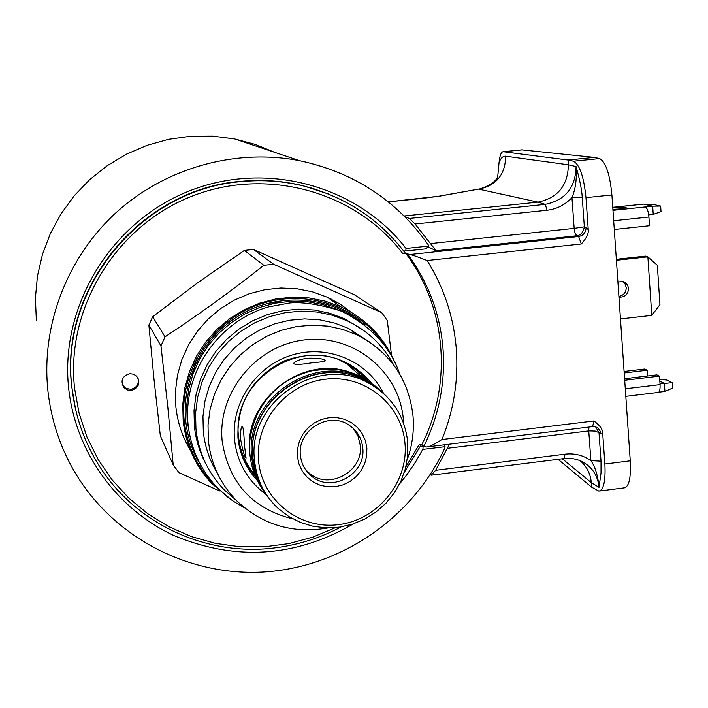 <?xml version="1.0" encoding="UTF-8"?>
<svg xmlns="http://www.w3.org/2000/svg" width="708" height="708" viewBox="0 0 708 708"><rect width="100%" height="100%" fill="white"/><g stroke="black" fill="none" stroke-linecap="round" stroke-linejoin="round"><path stroke-width="1.06" d="M274.677 152.353L255.137 144.37L234.658 138.954L212.736 136.131L190.558 136.255L168.522 139.334L147.034 145.335L126.493 154.158L107.28 165.645L89.757 179.593L74.243 195.753L61.038 213.825L50.383 233.472L42.48 254.331L37.453 276.005L35.4 298.112L36.347 320.228M444.066 444.836L445.066 446.695L444.81 448.076C412.861 517.221 342.442 566.338 265.996 571.869C189.611 577.232 112.634 537.699 73.818 470.528C59.817 446.067 51.206 419.667 47.958 391.329C40.869 326.158 66.694 257.907 116.006 212.71C165.513 167.716 235.596 148.238 299.617 160.698C353.947 172.38 396.799 200.391 428.181 244.729L428.659 246.074L425.897 248.862L406.056 250.933M403.613 250.933L405.79 250.977L406.011 248.455C357.204 185.16 265.022 160.008 187.673 191.62C110.218 222.887 59.525 307.219 68.729 388.966C75.827 452.695 117.112 509.229 174.009 535.593C235.675 561.24 295.493 557.32 353.46 523.84M399.622 483.891L406.994 474.555L415.375 462.28L422.941 449.058L423.057 447.067L421.871 446.226L423.393 446.04M420.57 446.067L421.871 446.226M421.322 444.58L404.392 472.183M341.185 526.876C320.821 537.726 299.201 544.664 276.341 547.691C208.444 557.046 136.971 525.177 99.837 466.82C84.579 443.04 75.322 416.95 72.066 388.533C58.755 289.404 140.901 189.142 241.26 181.62C262.686 179.54 283.722 181.071 304.36 186.186C346.079 197.187 379.745 219.533 405.357 253.225L402.834 253.659L405.268 253.11M328.353 193.974L303.714 185.921C283.12 180.814 262.128 179.292 240.747 181.363C140.653 188.868 58.702 288.793 71.889 387.674L75.668 409.693M72.942 395.312L72.561 393.135M312.591 188.381L314.671 189.089M72.305 391.223L72.747 393.984M313.396 188.691L310.759 187.832M405.755 253.34C446.642 307.467 452.58 383.948 421.888 444.509L419.003 444.863L405.896 466.784M335.619 527.575L312.821 537.133L288.961 543.594L264.465 546.824L239.764 546.744L215.312 543.337L191.558 536.646L168.938 526.752L147.883 513.831L128.803 498.087L112.068 479.803L98.023 459.306L86.942 436.96L79.084 413.198L74.605 388.471C65.587 308.847 115.2 226.737 190.779 196.665C266.261 166.238 355.956 191.452 402.834 253.659M405.065 252.844L409.551 254.553C411.445 254.65 417.295 256.641 427.101 260.526L581.303 243.977C586.507 238.224 588.826 233.463 588.251 229.666L585.976 197.647C583.852 176.708 579.675 164.566 573.436 161.212L568.046 160.026L568.391 164.796L505.645 156.203C502.875 156.052 500.671 158.203 499.051 162.645C499.742 155.698 501.096 152.061 503.123 151.724L568.046 160.026L594.313 157.397L521.885 149.875M427.101 260.526C443.889 287.475 453.607 316.733 456.253 348.309C458.634 379.771 453.855 410.18 441.934 439.544C434.101 444.509 428.995 446.996 426.614 446.978L423.827 446.376L421.49 444.562M131.307 390.444C138.918 387.78 140.715 383.046 136.688 376.24L133.431 374.143L129.546 373.691C122.086 376.231 120.21 380.877 123.927 387.648L127.263 389.94L131.307 390.444M343.831 306.599L345.522 309.113M137.998 378.028C139.255 384.001 136.874 387.763 130.847 389.32L125.75 388.338L122.227 384.648M219.515 490.936L178.965 472.679L173.203 464.944L160.344 435.845L154.017 379.479L148.875 325.122L152.671 316.733L197.833 282.642L244.393 250.411L253.499 249.455L354.23 294.661L381.78 312.724L387.285 320.538L391.48 355.089M190.425 450.261C182.39 436.986 177.54 422.552 175.885 406.95L175.478 390.984L177.487 375.063L181.894 359.549L188.576 344.823L197.408 331.22L208.161 319.043L220.595 308.591L234.419 300.086L249.313 293.74L264.934 289.687L280.908 288.006L296.873 288.731L312.476 291.838L327.344 297.236L339.822 303.936L351.212 312.255M173.203 464.944L167.823 407.109L160.955 345.876L148.875 325.122M152.671 316.733L165.044 336.831L160.955 345.876M165.044 336.831C199.32 314.228 232.242 290.377 263.819 265.296L244.393 250.411M263.819 265.296L273.615 264.261L381.78 312.724M206.249 464.581C199.762 452.642 195.806 439.836 194.381 426.172L194.01 410.383L196.045 394.648L200.444 379.32L207.125 364.77L215.922 351.345L226.631 339.344L239.003 329.07L252.738 320.751L267.518 314.582L282.988 310.688L298.794 309.166L314.556 310.042L329.928 313.281L344.539 318.795L347.265 320.821L332.548 315.264L317.06 312.007L301.174 311.131L285.253 312.662L269.659 316.582L254.774 322.813L240.932 331.194L228.463 341.557L217.675 353.646L208.807 367.178L202.072 381.842L197.629 397.285L195.576 413.145L195.957 429.057C198.603 452.624 208.002 472.855 224.144 489.759L236.375 500.432M362.947 329.946L344.539 318.795M393.701 364.93C383.063 345.292 367.594 330.583 347.265 320.821M217.259 472.971C209.524 460.324 204.877 446.536 203.32 431.606L202.966 416.339L204.957 401.117L209.258 386.303L215.754 372.24L224.312 359.275L234.711 347.708L246.72 337.822L260.048 329.831L274.368 323.937L289.351 320.264L304.644 318.892L319.883 319.848L334.716 323.105L348.796 328.556L369.558 342.017M407.268 459.589C412.313 445.412 414.224 430.889 413.021 416.03C408.781 379.24 390.205 352.239 357.301 335.026L342.893 329.45L327.716 326.131L312.122 325.167L296.475 326.574L281.138 330.344L266.474 336.389L252.836 344.566L240.534 354.699L229.879 366.549L221.126 379.824L214.462 394.223L210.064 409.392L208.019 424.977L208.373 440.606C210.993 464.014 220.4 484.033 236.587 500.653C262.367 524.991 292.944 534.071 328.3 527.885M292.846 518.902C252.367 508.76 228.817 482.927 222.206 441.394C216.975 392.913 256.181 344.92 305.095 339.84C353.947 334.034 399.684 371.797 403.356 419.614L403.595 423.269M265.659 494.131C247.605 480.661 237.242 462.59 234.552 439.907C230.799 403.365 255.73 366.195 291.36 355.23C326.928 344.008 366.974 360.646 383.249 392.781M249.313 467.307L246.765 463.961M356.381 369.647L359.301 372.656M240.685 439.544C240.348 431.314 240.932 426.924 242.437 426.358C243.331 428.013 244.012 434.349 244.472 445.385L246.048 458.129C244.419 456.501 242.64 450.306 240.685 439.544M311.847 362.815C300.794 364.62 294.74 364.859 293.67 363.531C294.493 361.399 298.953 359.629 307.042 358.221C318.149 357.965 324.291 358.823 325.485 360.788C324.591 361.487 320.043 362.16 311.847 362.815M369.08 381.789L365.594 379.559M327.981 369.107L312.334 370.647C278.209 379.559 257.615 401.232 250.552 435.659M261.721 488.148C255.491 478.608 251.65 468.112 250.189 456.66L249.986 454.766C245.534 416.667 274.677 377.691 312.865 370.665C330.955 367.213 347.955 369.682 363.859 378.063L366.425 380.284C316.104 349.991 243.481 398.542 251.774 457.527C253.411 473.068 259.19 486.723 269.111 498.494M377.948 388.002L363.859 378.063M387.028 396.834L377.497 387.639L366.425 380.284M256.172 473.926L252.933 458.271C244.906 400.737 314.538 352.531 364.664 380.346M407.755 442.314L407.737 455.483L405.463 468.51L400.994 481.024L394.471 492.662L386.09 503.078L376.081 511.964L364.753 519.07L352.416 524.177L339.442 527.141L326.211 527.849L313.113 526.292L300.528 522.495L288.846 516.566L278.403 508.68C264.642 495.883 256.712 479.997 254.606 461.023C246.313 401.914 319.14 353.257 369.532 383.639C392.099 396.772 404.834 416.331 407.755 442.314M404.976 443.394C408.534 482.006 377.736 519.849 338.822 524.593C299.971 529.903 262.155 500.459 258.624 461.28C254.517 422.172 286.138 383.444 325.591 379.196C364.992 374.373 401.994 404.711 404.976 443.394M366.877 448.049L366.691 455.81L364.779 463.386L361.248 470.413L356.266 476.519L350.079 481.431L342.999 484.883L335.371 486.706L327.583 486.803L320.016 485.184L313.042 481.9L307.024 477.13L302.263 471.112L299.006 464.129L297.404 456.545L297.564 448.73L299.466 441.093L303.015 434.022L308.033 427.862L314.272 422.933L321.414 419.481L329.096 417.685L336.919 417.631L344.495 419.313L351.442 422.649L357.425 427.464L362.133 433.517L365.337 440.491L366.877 448.049M362.744 447.819C366.275 473.962 331.627 493.405 311.75 476.289C305.148 470.935 301.378 463.979 300.431 455.43C296.979 430.491 328.698 410.79 349.035 425.127C357.089 430.544 361.664 438.102 362.744 447.819M353.124 428.26L358.009 436.137L360.248 445.182C363.762 471.165 329.344 490.467 309.591 473.457L305.378 469.422M308.971 473.82L309.83 473.776M273.615 264.261L253.499 249.455M404.578 216.409L409.304 218.453L415.074 224.002L436.11 250.765L428.526 247.057M404.144 215.984L537.947 202.134L545.257 204.355C565.311 200.205 575.586 187.602 576.073 166.548C579.825 179.965 581.879 190.222 582.241 197.337L584.339 226.834C583.268 232.383 580.71 235.366 576.657 235.782L578.648 236.516C583.454 235.49 585.932 232.445 586.082 227.392L588.251 229.666M599.614 491.007L624.367 487.839C629.085 486.706 631.058 477.705 630.27 460.828L611.907 194.966C609.845 174.053 605.747 161.92 599.614 158.583L594.313 157.397M579.843 460.483C586.675 466.156 590.49 473.537 591.295 482.617L591.623 487.166L598.897 491.104C603.712 489.909 605.703 480.882 604.88 464.023L602.685 433.092C602.729 429.34 599.818 425.296 593.968 420.95L592.614 426.605L427.066 446.925M601.03 461.174L601.03 472.953L599.021 487.316C597.924 475.705 595.216 466.811 590.897 460.625L601.03 461.174L599.003 432.668L595.189 431.075L588.755 430.906L588.932 427.057M595.632 426.862L599.003 432.668L600.747 433.579L602.685 433.092M564.046 458.457L565.108 454.164C574.639 453.102 583.233 455.262 590.897 460.625L588.755 430.906L447.261 448.314L449.527 444.173M431.234 475.192L564.294 458.536C568.435 457.651 573.896 458.412 580.675 460.837C591.605 466.13 597.72 474.962 599.021 487.316L591.295 482.617L562.32 458.784M558.063 459.315L591.623 487.166M497.388 178.929L497.574 177.708M497.742 176.46L499.051 162.645M505.645 156.203C505.353 174.575 496.388 185.558 478.767 189.151L537.947 202.134C557.754 198.036 567.905 185.584 568.391 164.796L576.073 166.548C576.967 178.602 575.595 188.956 571.958 197.621C565.072 204.895 556.789 209.099 547.089 210.241L545.257 204.355L409.304 218.453M497.821 176.31C497.441 174.38 499.706 182.398 479.927 188.868L439.553 196.16L422.738 198.364M582.241 197.337L571.958 197.621L574.17 228.374L584.339 226.834L586.082 227.392M436.11 250.765L576.524 235.791L574.834 232.436L574.17 228.374L430.367 243.614M576.657 235.782L574.834 232.436M447.261 448.314L435.641 470.316L431.092 475.21L430.216 474.625M588.72 428.145L588.844 427.066M600.747 433.579L599.915 430.588L598.03 428.198L595.941 426.959L592.755 426.588M648.696 214.887L653.227 214.409L661.024 211.621L660.661 206.063L655.148 204.842L643.599 204.134L636.032 204.877M643.599 204.134L652.679 206.17L660.661 206.063M614.287 229.489L649.493 225.746L648.917 217.037C648.351 211.276 647.165 207.913 645.342 206.94L652.679 206.17L653.227 214.409M612.898 209.373L620.208 208.931L626.182 207.701C625.199 207.152 621.535 207.161 615.19 207.727L612.809 208.019M659.829 381.205L664.405 383.417L672.246 382.665L672.6 388.081L664.936 391.453L664.405 383.417L660.015 383.948M658.794 392.197L664.936 391.453M625.819 396.347L658.192 392.444C659.644 392.046 660.263 389.435 660.06 384.621L659.493 376.116L624.704 380.267M624.598 378.727L656.891 374.877L659.493 376.116M659.714 379.391L666.715 380.019L672.246 382.665M647.546 375.992L647.156 370.231L644.652 369.036L624.102 371.47M647.156 370.231L624.199 372.957M616.349 259.287L645.475 256.119L647.873 256.845L651.785 315.37L659.953 304.644L657.343 265.288L647.873 256.845L616.42 260.279M620.474 318.936L651.785 315.37M618.96 297.112C624.863 297.431 628.058 294.528 628.562 288.421L627.633 285.182L624.916 282.324L623.102 281.545L617.916 281.979M618.907 296.378C623.633 295.448 626.076 292.51 626.235 287.572L625.075 283.961L622.394 281.386M247.473 464.333L246.844 464.076M406.011 248.455L428.659 246.074M445.066 446.695L422.773 449.412M423.827 446.376C439.146 415.224 445.527 382.435 442.96 348.009C439.978 313.476 428.198 282.2 407.631 254.19M231.914 500.149L211.772 483.546C195.435 465.97 185.912 445.102 183.186 420.915L182.77 404.321L184.868 387.772L189.452 371.656L196.417 356.336L205.594 342.185L216.781 329.521L229.711 318.635L244.083 309.794L259.571 303.183L275.793 298.953L292.395 297.192L308.98 297.935L325.184 301.148L340.628 306.741C365.027 318.184 382.807 336.026 393.958 360.275M218.931 489.255C198.975 470.997 187.408 448.235 184.23 420.968C179.08 372.134 210.683 322.122 257.544 305.068C304.325 287.758 358.929 305.679 385.134 345.911M364.523 324.742C332.273 297.192 282.952 291.979 244.118 312.688C205.267 333.344 181.292 377.815 185.708 420.8C187.416 436.969 192.496 451.89 200.93 465.572M337.424 309.582L322.521 304.502L306.953 301.705L291.05 301.263L275.173 303.183L259.686 307.449L244.941 313.954L231.268 322.565L218.984 333.096L208.364 345.3L199.665 358.903L193.072 373.594L188.735 389.037L186.753 404.887L187.16 420.773L189.939 436.323M371.125 382.568C347.973 356.381 319.299 349.044 285.12 360.54C252.606 376.55 236.879 402.383 237.959 438.048C239.738 454.483 246.207 468.652 257.349 480.555M238.623 437.464C240.269 452.35 245.915 465.395 255.535 476.608M255.261 475.962L248.145 466.43M359.213 371.904L366.921 379.815M367.523 380.187L358.275 371.134L347.486 363.921C299.909 335.176 230.64 381.293 238.64 437.376C240.26 452.341 245.897 465.43 255.553 476.643M351.602 366.691L349.61 365.116M244.552 458.766L243.295 456.554M246.773 463.112L244.933 460.342M365.514 378.984L360.584 373.833L353.699 368.151L347.699 364.257L339.893 360.39M250.614 459.625L249.774 453.562C242.596 400.657 302.219 353.584 351.549 372.789M240.039 446.058C242.747 456.687 247.614 466.147 254.65 474.431M381.258 391.542L367.302 381.709C317.193 351.487 244.8 399.852 253.048 458.625C254.287 470.758 258.172 481.865 264.73 491.963M409.551 254.553L578.648 236.516L581.303 243.977M604.88 464.023L630.27 460.828M611.907 194.966L585.976 197.647M441.934 439.544L593.968 420.95M573.436 161.212L599.614 158.583M522.336 149.866L503.388 151.742M547.089 210.241L415.074 224.002M435.641 470.316L565.108 454.164M336.096 303.502L336.096 301.705M331.202 299.077L333.689 301.776L331.202 299.077M423.074 198.328L388.356 201.868L439.553 196.16M636.359 204.886L612.765 207.356M612.969 210.329L645.342 206.94M648.917 217.037L613.686 220.763M625.297 388.789L660.06 384.621M276.961 302.847L269.049 303.033M196.497 358.522L192.541 375.098M234.658 138.954L299.617 160.698M304.36 186.186L303.714 185.921M405.79 250.977L425.897 248.862M123.927 387.648L123.484 386.541M394.011 360.381C382.86 336.079 365.071 318.202 340.628 306.741L327.344 297.236M231.985 500.202L211.772 483.546M357.301 335.026L348.796 328.556M339.982 360.425L346.132 363.381L361.921 377.054M240.056 446.12L241.251 450.332M312.334 370.647L312.865 370.665M253.039 458.563C244.8 399.781 317.184 351.46 367.302 381.709L369.532 383.639M256.314 474.378L253.039 458.607M311.75 476.289L309.591 473.457M503.114 151.724L522.035 149.857M479.927 188.868L438.633 196.249M612.756 207.311L636.111 204.869M399.825 374.187C390.418 346.893 370.948 325.892 341.415 311.184C320.326 304.546 303.157 301.803 289.891 302.953L268.314 306.962C218.108 321.308 182.682 373.231 188.089 424.543L188.089 424.543M244.596 507.875C232.994 501.034 227.799 498.954 212.816 482.679C198.851 465.944 190.62 446.642 188.107 424.747"/></g></svg>

